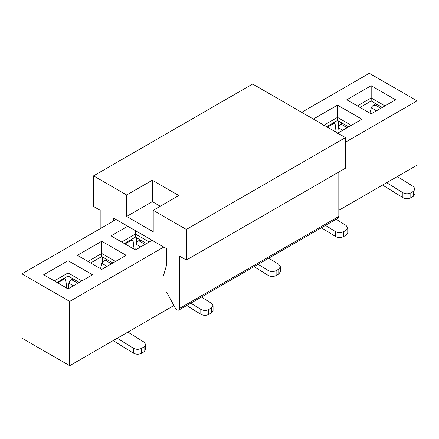 <?xml version="1.0" encoding="UTF-8"?>
<svg xmlns="http://www.w3.org/2000/svg" width="439" height="439" viewBox="0 0 439 439"><rect width="100%" height="100%" fill="white"/><g stroke="black" fill="none" stroke-linecap="round" stroke-linejoin="round"><path stroke-width="0.66" d="M345.455 142.187L417.05 100.855L369.32 73.297L301.703 112.335M116.083 219.5L21.95 273.848L69.68 301.406L163.813 247.058M346.783 99.779L371.174 85.698L395.572 99.779L371.174 113.866L346.783 99.779M313.106 119.221L337.498 105.14L361.895 119.221L337.498 133.308M152.146 240.32L135.442 249.967L111.045 235.88L127.754 226.233M101.766 269.409L77.368 255.322L101.766 241.241L126.163 255.322L101.766 269.409M68.089 288.851L43.691 274.765L68.089 260.684L92.486 274.765L68.089 288.851M357.39 105.903L371.174 97.941L371.174 85.698M360.04 107.434L371.174 101.003L371.174 97.941L384.965 105.903M323.713 125.345L337.498 117.389L337.498 105.14M326.627 126.723L337.498 120.451L337.498 117.389L351.288 125.345M121.652 242.004L135.442 234.042L135.442 230.678M124.303 243.535L135.442 237.104L135.442 234.042L149.233 242.004M87.976 261.446L101.766 253.484L101.766 241.241M90.626 262.977L101.766 256.546L101.766 253.484L115.556 261.446M54.299 280.889L68.089 272.932L68.089 260.684M56.955 282.42L68.089 275.988L68.089 272.932L81.879 280.889M371.174 101.003L382.314 107.434M337.498 120.451L348.637 126.876M135.442 237.104L146.577 243.535M101.766 256.546L112.9 262.977M68.089 275.988L79.229 282.42M372.102 106.2L372.102 101.541M338.425 127.332L338.425 120.983M136.37 243.991L136.37 237.642M102.693 261.743L102.693 257.084M69.016 282.875L69.016 276.526M327.28 127.173L333.645 123.502L334.551 123.392L335.171 124.363L336.033 131.31L335.303 131.733M336.12 132.666L336.033 131.31M125.038 243.958L131.59 240.16L132.49 240.051L133.116 241.022L133.977 247.969L132.979 248.545M134.065 249.325L133.977 247.969M100.526 268.69L102.078 262.637L103.851 260.788L106.595 259.334M57.685 282.842L64.237 279.045L65.137 278.935L65.762 279.906L66.624 286.854L65.625 287.43M66.712 288.209L66.624 286.854M369.934 113.147L371.493 107.094L373.265 105.245L376.003 103.791M337.783 133.143L338.293 127.645L339.188 125.549L340.214 124.358L341.361 124.341L342.875 123.551M135.728 249.802L136.238 244.303L137.133 242.207L138.153 241.016L139.306 241L140.82 240.21M68.374 288.686L68.885 283.188L69.779 281.092L70.805 279.901L71.952 279.884L73.467 279.094M73.39 285.789L68.885 283.188M77.785 283.254L71.952 279.884M140.743 246.905L136.238 244.303M145.139 244.369L139.306 241M342.799 130.246L338.293 127.645M347.194 127.711L341.361 124.341M101.733 263.268L107.067 266.347M111.462 263.812L106.156 260.744L103.851 260.788M371.142 107.725L376.475 110.804M380.871 108.268L375.564 105.201L373.265 105.245M113.152 340.604L133.451 353.154L133.451 348.253C136.106 349.609 138.757 349.663 141.407 348.412L144.058 346.881L145.71 344.538L144.058 342.129L127.859 332.114M133.451 348.253L117.251 338.239M145.71 349.439L144.058 351.782L141.407 353.313C138.757 354.564 136.106 354.509 133.451 353.154M186.69 305.544L200.804 314.264L200.804 309.369C203.46 310.724 206.111 310.779 208.761 309.528L211.411 307.997L213.058 305.654L211.411 303.245L201.397 297.049M200.804 309.369L190.789 303.173M213.058 310.554L211.411 312.897L208.761 314.428C206.111 315.674 203.46 315.625 200.804 314.264M254.044 266.654L268.158 275.379L268.158 270.479C270.808 271.84 273.464 271.889 276.115 270.643L278.765 269.112L280.411 266.769L278.765 264.355L268.75 258.165M268.158 270.479L258.143 264.289M280.411 271.664L278.765 274.013L276.115 275.544C273.464 276.789 270.808 276.735 268.158 275.379M321.397 227.77L335.511 236.495L335.511 231.594C338.162 232.95 340.812 233.005 343.468 231.759L346.119 230.228L347.765 227.879L346.119 225.47L336.098 219.28M335.511 231.594L325.491 225.405M347.765 232.78L346.119 235.123L343.468 236.654C340.812 237.905 338.162 237.85 335.511 236.495M382.567 185.06L402.865 197.61L402.865 192.71C405.515 194.065 408.166 194.12 410.816 192.869L413.472 191.338L415.118 188.995L413.472 186.586L397.268 176.571M402.865 192.71L386.66 182.695M415.118 193.895L413.472 196.238L410.816 197.769C408.166 199.021 405.515 198.966 402.865 197.61M69.68 301.406L69.68 365.703L32.689 344.346L21.95 338.145L21.95 273.848M69.68 365.703L173.915 305.522M338.826 210.314L417.05 165.152L417.05 100.855M100.174 228.686L100.174 210.314L93.545 206.489L93.545 175.869L252.644 84.014L345.455 137.594L345.455 168.214L186.356 260.069L186.356 229.449L153.206 210.314L153.206 231.748L126.69 216.438L126.69 195.004L93.545 175.869M113.432 221.031L113.432 217.969L166.469 248.589L166.469 264.794A5.625 3.249 60 0 1 166.31 265.974L163.489 275.708M166.54 292.127L175.134 307.734A3.748 2.168 -120 0 0 178.986 309.989A3.748 2.168 -120 0 0 179.727 308.293L179.727 256.244L186.356 260.069M160.262 206.242L152.306 201.649L126.69 216.438M152.306 201.649L152.306 180.215L126.69 195.004M186.356 229.449L345.455 137.594M152.306 180.215L178.821 195.525L153.206 210.314M338.826 172.039L338.826 216.438A3.748 2.168 60 0 1 338.09 218.134M333.645 123.502L332.8 123.161M125.225 243.832L124.374 243.491M131.59 240.16L130.74 239.82M106.156 260.744L107.659 259.948M57.871 282.716L57.026 282.381M64.237 279.045L63.386 278.705M375.564 105.201L377.068 104.405M144.058 346.881L144.058 351.782M141.407 353.313L141.407 348.412M211.411 307.997L211.411 312.897M208.761 314.428L208.761 309.528M278.765 269.112L278.765 274.013M276.115 275.544L276.115 270.643M346.119 230.228L346.119 235.123M343.468 236.654L343.468 231.759M413.472 191.338L413.472 196.238M410.816 197.769L410.816 192.869M338.826 216.438L179.727 308.293M334.545 123.392L333.278 122.887M132.485 240.045L131.223 239.54M65.131 278.93L63.869 278.425M342.343 123.244L340.049 124.446M140.288 239.903L137.994 241.099M72.934 278.787L70.641 279.989M145.71 349.406L145.71 344.505M213.058 310.521L213.058 305.621M280.411 271.631L280.411 266.736M347.765 232.747L347.765 227.846M415.118 193.862L415.118 188.962M338.046 218.156L178.947 310.011"/></g></svg>
